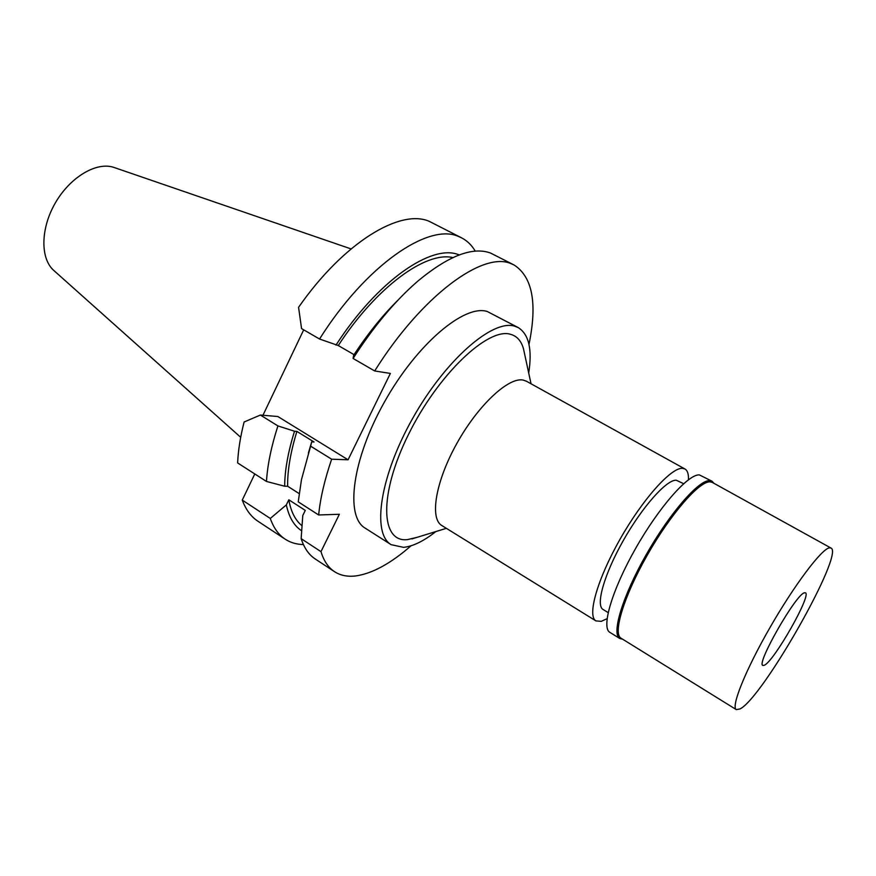 <?xml version="1.0" encoding="UTF-8"?>
<svg xmlns="http://www.w3.org/2000/svg" width="876" height="876" viewBox="0 0 876 876"><rect width="100%" height="100%" fill="white"/><g stroke="black" fill="none" stroke-linecap="round" stroke-linejoin="round"><path stroke-width="1.31" d="M683.652 483.683L676.206 480.201C666.527 479.632 642.294 506.821 623.274 540.58C604.166 574.306 595.45 605.338 603.049 609.466L608.141 612.598M607.057 618.697L601.254 621.358L595.943 620.909C586.986 616.058 597.268 579.321 620.022 539.266C642.655 499.178 671.301 467.302 682.513 468.331L684.933 468.978C687.507 470.478 688.678 474.069 688.448 479.752M684.933 468.978L526.399 381.213L523.158 380.075C508.518 376.91 478.055 405.249 456.889 443.376C435.58 481.45 429.481 518.526 441.854 525.545L595.943 620.909M524.527 353.641L523.443 348.615C521.176 340.786 516.851 336.001 510.434 334.271C487.943 327.219 437.923 374.545 408.468 434.507C378.673 494.392 380.578 542.693 407.373 539.627L416.888 537.393M435.865 531.557C423.743 541.127 412.957 546.383 403.497 547.347L391.123 544.664C371.676 533.506 379.79 476.544 412.705 418.323C445.391 360.003 492.487 319.203 514.519 326.146L518.264 327.613C528.896 334.282 532.389 349.425 528.71 373.045M518.264 327.613L487.242 311.484C464.4 304.082 416.888 343.994 384.575 401.777C352.032 459.462 344.914 516.457 365.15 528.129L391.123 544.664M411.019 545.803C390.685 563.564 372.212 573.616 355.601 575.959C347.454 576.912 340.403 575.477 334.479 571.656C328.325 567.626 323.824 560.958 320.977 551.639L339.362 514.278L318.667 514.979C320.255 498.433 324.591 479.84 331.654 459.199L348.068 459.79L390.368 373.428L374.687 370.964C421.761 295.65 483.048 251.007 511.047 263.654L514.102 265.001C532.509 276.915 537.47 303.392 528.984 344.41M254.785 473.96L242.258 500.097L270.29 518.45L286.332 504.904L288.806 499.791L305.286 510.401L302.778 515.537L301.147 538.652L320.977 551.639M301.147 538.652C304.191 548.037 308.867 554.815 315.207 558.965L334.479 571.656M514.102 265.001L490.461 253.011C472.471 246.495 448.227 255.891 417.743 281.185C395.098 300.818 373.548 326.573 353.094 358.459L353.63 355.317C367.591 333.986 382.341 315.634 397.879 300.249M374.687 370.964L353.094 358.459M354.057 354.66L338.278 345.538L319.554 339.023L301.563 328.599L298.574 307.323C343.688 242.499 400.212 208.466 429.295 221.365L461.696 237.9C467.28 240.834 471.803 245.247 475.263 251.16M299.132 493.571L287.635 486.235L284.667 486.224L266.468 481.45L237.626 462.933C238.173 450.461 240.331 436.817 244.108 422.002L260.369 415.049L277.834 416.516L348.068 459.79M262.964 415.268L303.698 329.836M284.667 486.224C284.777 470.292 288.062 451.961 294.511 431.244L296.898 431.408L314.068 442.008L311.714 441.865L310.608 446.169L331.654 459.199M294.511 431.244L277.911 425.911L260.369 415.049M310.608 446.169L301.464 479.687L298.234 501.86L318.667 514.979M242.258 500.097C245.86 509.69 251.084 516.741 257.927 521.231L285.204 539.2C278.601 534.864 273.63 527.954 270.29 518.45M303.403 544.554C296.559 544.423 290.493 542.638 285.204 539.2M301.651 530.801C294.084 525.874 288.981 517.234 286.332 504.904M288.806 499.791C290.941 511.737 295.343 520.388 302.012 525.731M319.554 339.023C365.905 265.297 428.419 222.745 458.422 236.432L461.696 237.9M335.979 345.122C377.501 280.747 431.923 243.517 458.783 254.774L459.221 254.938M452.87 257.588C425.966 251.094 376.45 286.89 338.278 345.538M266.468 481.45C267.498 464.882 271.319 446.366 277.911 425.911M296.898 431.408C290.514 452.224 287.416 470.5 287.635 486.235M311.714 441.865L308.385 453.034M351.046 248.915L113.705 167.349C96.415 161.567 70.146 177.083 55.319 202.958C40.351 228.756 40.241 258.957 54.071 270.706L240.692 437.299M804.453 592.8C796.196 593.764 755.835 664.337 762.876 665.432L764.288 665.267C773.858 661.654 811.964 594.607 805.416 592.811L804.453 592.8M829.364 547.861L830.952 548.026C844.825 553.095 762.996 697.504 740.089 708.914L736.3 709.615C730.748 706.932 745.487 670.107 770.015 627.49C794.466 584.872 821.568 548.978 829.364 547.861M830.952 548.026L712.319 482.413L710.031 481.844C699.278 481.143 670.49 514.168 647.189 555.296C623.789 596.403 612.576 633.687 621.051 638.221L736.3 709.615M622.628 639.195L619.803 638.516C611.218 633.928 622.518 596.249 646.17 554.727C669.713 513.183 698.807 479.862 709.659 480.606L711.969 481.176L713.94 483.3M711.969 481.176L699.355 474.901C688.251 474.015 659.026 507.084 635.582 548.507C612.039 589.898 601.035 627.599 609.86 632.352L619.803 638.516M531.031 383.776L523.443 348.615M446.355 528.337L411.972 538.904"/></g></svg>
